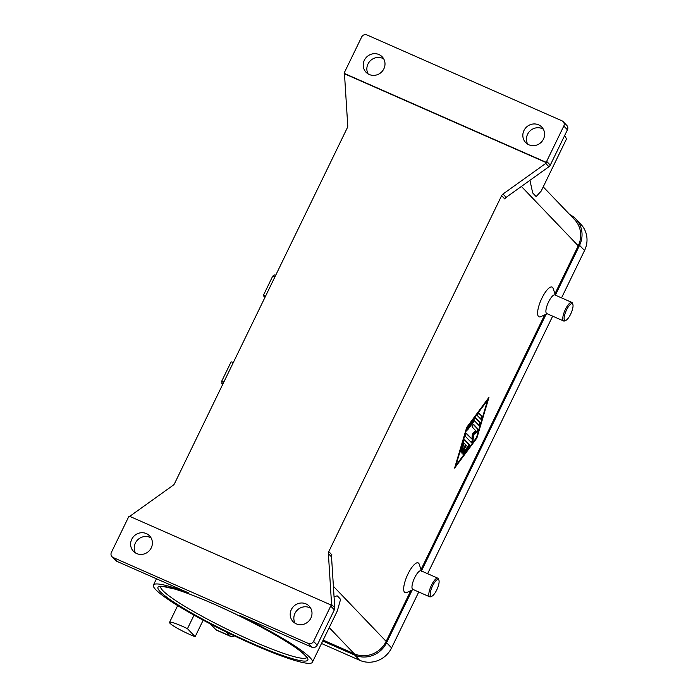 <?xml version="1.0" encoding="UTF-8"?>
<svg xmlns="http://www.w3.org/2000/svg" width="698" height="698" viewBox="0 0 698 698"><rect width="100%" height="100%" fill="white"/><g stroke="black" fill="none" stroke-linecap="round" stroke-linejoin="round"><path stroke-width="1.05" d="M184.508 632.022A18.279 2.146 25.9 0 1 169.535 622.372A18.279 2.146 25.9 0 1 187.465 628.68L195.143 636.707A18.279 2.146 25.9 0 1 184.508 632.022M194.027 615.165L187.465 628.68M431.957 596.179L430.771 596.711A10.156 3.045 -66.2 0 1 429.68 596.799A10.156 3.045 -66.2 0 1 431.512 585.142A10.156 3.045 -66.2 0 1 437.864 578.206A10.156 3.045 -66.2 0 1 438.536 579.07L438.946 580.3A9.144 2.74 -66.2 0 1 436.695 590.019A9.144 2.74 -66.2 0 1 431.957 596.179A9.144 2.74 -66.2 0 1 432.629 585.77A9.144 2.74 -66.2 0 1 438.946 580.3M429.68 596.799L412.832 589.382A10.156 3.045 -66.2 0 1 414.664 577.717A10.156 3.045 -66.2 0 1 421.025 570.79L437.864 578.206M413.923 589.295L406.794 592.48A16.246 4.877 -66.2 0 1 407.99 573.957A16.246 4.877 -66.2 0 1 419.228 564.246L421.688 571.645M572.875 304.485L572.465 303.255A10.156 3.045 113.8 0 0 571.793 302.391A10.156 3.045 113.8 0 0 565.441 309.327A10.156 3.045 113.8 0 0 563.609 320.984A10.156 3.045 113.8 0 0 564.699 320.897L565.886 320.365A9.144 2.74 113.8 0 0 570.624 314.205A9.144 2.74 113.8 0 0 572.875 304.485A9.144 2.74 113.8 0 0 566.549 309.947A9.144 2.74 113.8 0 0 565.886 320.365M571.793 302.391L554.954 294.975A10.156 3.045 113.8 0 0 548.593 301.902A10.156 3.045 113.8 0 0 546.761 313.568L563.609 320.984M547.215 313.76L540.723 316.665A16.246 4.877 -66.2 0 1 541.918 298.142A16.246 4.877 -66.2 0 1 553.156 288.431L555.399 295.175M311.884 647.221L240.129 615.619A88.358 10.391 25.9 0 1 310.052 657.629A88.358 10.391 25.9 0 1 312.39 662.254A88.358 10.391 25.9 0 1 240.574 638.792A88.358 10.391 25.9 0 1 155.767 589.688A88.358 10.391 25.9 0 1 153.42 585.064A88.358 10.391 25.9 0 1 188.573 592.916L116.819 561.323L113.189 557.536L308.263 643.434L311.884 647.221A4.066 3.848 -43.7 0 0 317.197 645.153L313.577 641.366A4.066 3.848 136.3 0 1 308.263 643.434M334.054 596.825L337.099 595.813A88.358 10.391 -154.1 0 1 339.123 597.75A88.358 10.391 -154.1 0 1 340.554 599.416L337.343 610.872L312.39 662.254M564.516 135.805A88.358 10.391 25.9 0 1 566.157 139.661L541.203 191.043L536.16 196.583A88.358 10.391 -154.1 0 0 534.729 194.908A88.358 10.391 -154.1 0 0 532.705 192.971L529.93 180.337M331.541 556.943A4.066 3.848 136.3 0 1 331.951 554.919L328.784 551.603A4.066 3.848 -43.7 0 0 328.374 553.627L331.541 556.943L334.752 607.81L331.585 604.494A4.066 3.848 136.3 0 1 331.515 605.489L331.07 605.018A4.066 3.848 136.3 0 1 330.721 606.047L313.577 641.366M330.721 606.047L334.342 609.834A4.066 3.848 -43.7 0 0 334.752 607.81M550.277 165.129L546.656 161.351A4.066 3.848 136.3 0 1 546.054 162.259L546.508 162.739A4.066 3.848 136.3 0 1 545.757 163.428L502.979 194.044A4.066 3.848 -43.7 0 0 501.626 195.649L504.794 198.965A4.066 3.848 136.3 0 1 506.146 197.359L548.925 166.735A4.066 3.848 -43.7 0 0 550.277 165.129L567.43 129.811A4.066 3.848 -43.7 0 0 566.82 125.439L563.199 121.661A4.066 3.848 136.3 0 1 563.81 126.033L567.43 129.811M129.793 516.389A4.066 3.848 136.3 0 1 130.369 515.892L173.139 485.276A4.066 3.848 -43.7 0 0 174.5 483.67L347.342 127.717A4.066 3.848 -43.7 0 0 347.744 125.692L344.542 74.826A4.066 3.848 136.3 0 1 344.603 73.831L546.508 162.739M344.603 73.831L344.149 73.36A4.066 3.848 136.3 0 1 344.498 72.33L361.643 37.011A4.066 3.848 136.3 0 1 366.956 34.944L562.021 120.841A4.066 3.848 136.3 0 1 563.199 121.661M113.189 557.536A4.066 3.848 136.3 0 1 111.41 552.345L128.563 517.026A4.066 3.848 136.3 0 1 129.165 516.11L331.07 605.018A4.066 3.848 136.3 0 1 331.061 605.053M383.743 58.929A11.168 10.575 -43.7 0 0 382.583 58.327A11.168 10.575 -43.7 0 0 369.94 61.162A11.168 10.575 -43.7 0 0 368.108 73.901M369.268 74.503A11.168 10.575 136.3 0 1 366.04 72.252A11.168 10.575 136.3 0 1 365.429 58.449A11.168 10.575 136.3 0 1 378.962 54.549A11.168 10.575 136.3 0 1 382.181 56.8A11.168 10.575 136.3 0 1 382.801 70.594A11.168 10.575 136.3 0 1 369.268 74.503M310.732 608.255A11.168 10.575 -43.7 0 0 309.572 607.653A11.168 10.575 -43.7 0 0 296.929 610.488A11.168 10.575 -43.7 0 0 295.097 623.227M296.257 623.829A11.168 10.575 136.3 0 1 293.029 621.578A11.168 10.575 136.3 0 1 292.418 607.775A11.168 10.575 136.3 0 1 305.951 603.875A11.168 10.575 136.3 0 1 309.179 606.126A11.168 10.575 136.3 0 1 309.79 619.929A11.168 10.575 136.3 0 1 296.257 623.829M543.349 129.209A11.168 10.575 -43.7 0 0 542.18 128.607A11.168 10.575 -43.7 0 0 529.538 131.433A11.168 10.575 -43.7 0 0 527.705 144.181M528.875 144.783A11.168 10.575 136.3 0 1 525.646 142.532A11.168 10.575 136.3 0 1 525.036 128.729A11.168 10.575 136.3 0 1 538.559 124.82A11.168 10.575 136.3 0 1 541.788 127.08A11.168 10.575 136.3 0 1 542.398 140.874A11.168 10.575 136.3 0 1 528.875 144.783M151.134 537.984A11.168 10.575 -43.7 0 0 149.965 537.373A11.168 10.575 -43.7 0 0 137.323 540.208A11.168 10.575 -43.7 0 0 135.491 552.947M136.651 553.549A11.168 10.575 136.3 0 1 133.431 551.298A11.168 10.575 136.3 0 1 132.821 537.495A11.168 10.575 136.3 0 1 146.344 533.595A11.168 10.575 136.3 0 1 149.573 535.846A11.168 10.575 136.3 0 1 150.183 549.649A11.168 10.575 136.3 0 1 136.651 553.549M323.157 640.101L354.296 653.808A24.378 23.078 -43.7 0 0 386.151 641.41L410.773 590.7M421.016 569.612L544.702 314.885M554.945 293.797L578.232 245.827A24.378 23.078 -43.7 0 0 574.559 219.608L543.227 186.872M328.784 551.603L501.626 195.649M466.692 427.42L488.966 397.354L476.874 438.065L454.599 468.122L466.692 427.42M334.342 609.834L317.197 645.153M112.02 556.716L115.641 560.503A4.066 3.848 -43.7 0 0 116.819 561.323M331.585 604.494L328.374 553.627M344.149 73.36L546.054 162.259M546.656 161.351L563.81 126.033M536.16 196.583L532.705 192.971M203.179 620.164L195.143 636.707M234.31 635.861A24.378 7.312 -66.2 0 1 230.881 636.506L216.694 630.259A24.378 7.312 -66.2 0 1 215.944 629.718L210.491 624.021M230.881 636.506A24.378 7.312 -66.2 0 1 230.131 635.965L226.353 632.022M487.64 400.085L467.084 427.83L455.925 465.4L476.481 437.655L487.64 400.085L487.117 399.849M464.807 439.81L469.51 444.722A1.527 0.454 -66.2 0 1 468.812 447.069L463.673 454.005A1.527 0.454 -66.2 0 1 463.088 454.415A1.527 0.454 -66.2 0 1 463.053 453.482A1.527 0.454 -66.2 0 1 463.742 452.034L467.599 446.833L466.177 445.341L462.87 452.147A1.527 0.454 -66.2 0 1 461.919 453.185A1.527 0.454 -66.2 0 1 462.189 451.44L465.496 444.635L464.074 443.151L461.98 450.193A1.527 0.454 -66.2 0 1 460.741 451.964A1.527 0.454 -66.2 0 1 460.732 450.943L463.524 441.546A1.527 0.454 -66.2 0 1 464.763 439.784A1.527 0.454 -66.2 0 1 464.807 439.81L464.702 439.766M482.03 416.374A1.527 0.454 -66.2 0 1 481.751 418.006A1.527 0.454 -66.2 0 1 480.756 419.132A1.527 0.454 -66.2 0 1 480.713 419.097L477.659 415.903A1.527 0.454 -66.2 0 1 477.938 414.272A1.527 0.454 -66.2 0 1 478.933 413.146A1.527 0.454 -66.2 0 1 478.976 413.181L482.03 416.374L478.636 413.251M475.556 417.805L480.172 422.639A1.527 0.454 -66.2 0 1 479.892 424.262A1.527 0.454 -66.2 0 1 478.898 425.387A1.527 0.454 -66.2 0 1 478.854 425.361L474.431 420.737L467.826 429.636A1.527 0.454 -66.2 0 1 467.25 430.047A1.527 0.454 -66.2 0 1 467.215 429.104A1.527 0.454 -66.2 0 1 467.904 427.665L474.928 418.181A1.527 0.454 -66.2 0 1 475.504 417.77A1.527 0.454 -66.2 0 1 475.556 417.805L475.451 417.762M471.883 439.007L472.459 433.449L475.853 430.841L472.241 427.063A1.527 0.454 -66.2 0 1 472.52 425.431A1.527 0.454 -66.2 0 1 473.514 424.305A1.527 0.454 -66.2 0 1 473.558 424.34L478.217 429.209A1.527 0.454 -66.2 0 1 478.086 430.492A1.527 0.454 -66.2 0 1 477.223 431.879L473.619 434.662L473.008 440.56A1.527 0.454 -66.2 0 1 472.433 442.139A1.527 0.454 -66.2 0 1 471.656 442.855A1.527 0.454 -66.2 0 1 471.612 442.82L465.348 436.276A1.527 0.454 -66.2 0 1 465.627 434.645A1.527 0.454 -66.2 0 1 466.622 433.519A1.527 0.454 -66.2 0 1 466.665 433.554L471.883 439.007L466.325 433.615M561.541 297.88L584.54 250.512A24.378 23.078 -43.7 0 0 580.867 224.294L575.894 219.085A24.378 23.078 -43.7 0 0 569.769 214.591M321.508 643.486L359.723 660.308A24.378 23.078 -43.7 0 0 391.578 647.91L418.739 591.983M427.612 573.695L552.668 316.159M555.381 295.114L579.558 245.312A24.378 23.078 -43.7 0 0 575.894 219.085M322.712 641.008L354.741 655.108A24.378 23.078 -43.7 0 0 386.596 642.701L412.152 590.089M421.452 570.929L546.08 314.274M471.246 442.436A1.527 0.454 113.8 0 0 472.293 440.255L472.912 434.348L476.516 431.573A1.527 0.454 113.8 0 0 477.38 430.177A1.527 0.454 113.8 0 0 477.511 428.895L473.218 424.41M473.619 434.662L472.912 434.348M478.488 424.977A1.527 0.454 113.8 0 0 479.334 423.581A1.527 0.454 113.8 0 0 479.465 422.325L475.207 417.875M467.189 429.235L473.715 420.423L474.431 420.737M455.227 466.002L455.742 465.322M487.387 399.971L487.623 399.169M476.874 438.065L476.35 437.829M455.925 465.4L455.471 465.2M467.084 427.83L466.63 427.63M480.346 418.713A1.527 0.454 113.8 0 0 481.201 417.317A1.527 0.454 113.8 0 0 481.323 416.06M463.027 453.613L468.096 446.755A1.527 0.454 113.8 0 0 468.794 444.408L464.458 439.88M460.68 451.152A1.527 0.454 113.8 0 0 461.273 449.878L463.367 442.837L464.074 443.151M461.849 452.374A1.527 0.454 113.8 0 0 462.163 451.833L465.461 445.036L466.177 445.341M264.961 297.374L263.408 295.76A4.066 0.48 25.9 0 1 263.303 295.542A4.066 0.48 25.9 0 1 265.554 296.161M233.298 362.567A4.066 0.48 -154.1 0 0 231.055 361.957L221.624 381.37A4.066 0.48 -154.1 0 1 223.875 381.989M221.632 383.097A2.033 1.92 -43.7 0 0 222.627 384.179M306.745 657.542A81.247 9.554 25.9 0 1 251.891 640.764A81.247 9.554 25.9 0 1 162.852 590.613A81.247 9.554 25.9 0 1 160.619 586.582M214.347 604.267A83.28 9.789 -154.1 0 0 160.2 591.642A83.28 9.789 -154.1 0 0 251.463 643.05A83.28 9.789 -154.1 0 0 305.619 655.675A83.28 9.789 -154.1 0 0 214.347 604.267M545.757 163.428L548.925 166.735M506.146 197.359L502.979 194.044M578.232 245.827L521.397 186.445M386.151 641.41L333.391 586.285M354.296 653.808L329.22 627.607M215.944 629.718L230.131 635.965M579.558 245.312L584.54 250.512M386.596 642.701L391.578 647.91M354.741 655.108L359.723 660.308M478.217 429.209L477.511 428.895M477.223 431.879L476.516 431.573M473.008 440.56L472.293 440.255M480.172 422.639L479.465 422.325M467.826 429.636L467.163 429.34M468.812 447.069L468.096 446.755M469.51 444.722L468.794 444.408M463.673 454.005L463.001 453.717M462.87 452.147L462.163 451.833M461.98 450.193L461.273 449.878M275.736 275.169L274.375 274.968L272.726 276.129A4.066 0.48 25.9 0 1 274.977 276.74M222.679 384.441L221.624 381.37M177.676 605.602L169.535 622.372M160.461 586.643L163.201 586.503L174.456 588.99C184.9 592.096 198.223 597.209 214.417 604.311C244.841 617.905 270.327 631.289 290.883 644.463C305.986 654.131 307.966 659.2 306.797 657.699M153.42 585.064L156.474 578.782M272.726 276.129L263.303 295.542"/></g></svg>
